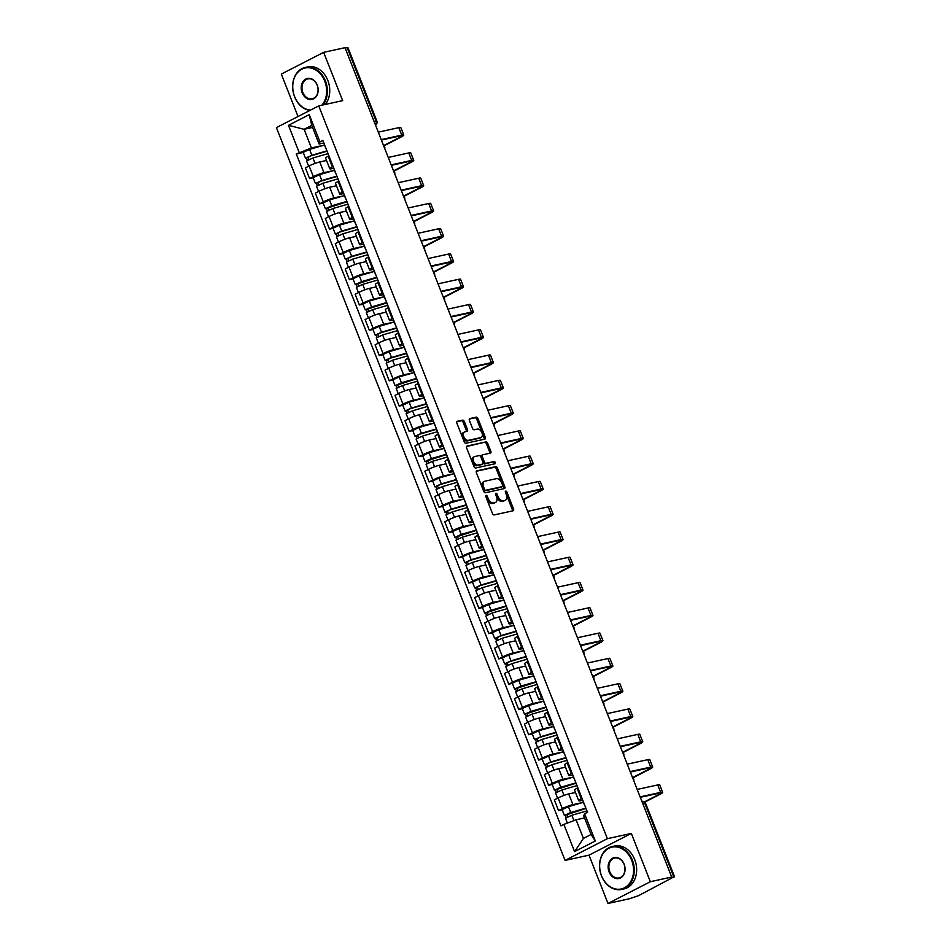 <?xml version="1.0" encoding="UTF-8"?>
<svg xmlns="http://www.w3.org/2000/svg" width="951" height="951" viewBox="0 0 951 951"><rect width="100%" height="100%" fill="white"/><g stroke="black" fill="none" stroke-linecap="round" stroke-linejoin="round"><path stroke-width="1.43" d="M486.127 495.388A1.201 0.737 62.8 0 0 485.83 496.672L492.487 513.564A1.724 1.058 62.8 0 0 494.163 514.931L513.124 510.77A1.724 1.058 62.8 0 0 513.29 510.711A1.724 1.058 62.8 0 0 513.552 508.951L506.895 492.047A1.201 0.737 62.8 0 0 505.421 492.368L506.289 494.556A5.516 3.376 62.8 0 1 505.433 500.202A5.516 3.376 62.8 0 1 504.922 500.392L503.341 500.737A5.516 3.376 62.8 0 1 497.955 496.386L497.1 494.199A1.201 0.737 62.8 0 0 495.626 494.52L496.481 496.707A5.516 3.376 62.8 0 1 495.637 502.354A5.516 3.376 62.8 0 1 495.114 502.532L493.545 502.877A5.516 3.376 62.8 0 1 488.16 498.526L487.304 496.351A1.201 0.737 62.8 0 0 486.127 495.388M464.29 421.507A1.724 1.058 62.8 0 0 462.614 420.152L457.288 421.317A1.724 1.058 62.8 0 0 457.134 421.376A1.724 1.058 62.8 0 0 456.86 423.136L464.254 441.906A1.724 1.058 62.8 0 0 465.942 443.273L484.903 439.112A1.724 1.058 62.8 0 0 485.058 439.053A1.724 1.058 62.8 0 0 485.331 437.294L477.937 418.523A1.724 1.058 62.8 0 0 476.249 417.156L469.83 418.571A1.724 1.058 62.8 0 0 469.663 418.63A1.724 1.058 62.8 0 0 469.402 420.39L472.564 428.425A1.724 1.058 62.8 0 0 474.24 429.781L477.426 429.091A4.612 2.829 62.8 0 1 481.777 432.384A4.612 2.829 62.8 0 1 481.218 437.448A4.612 2.829 62.8 0 1 480.778 437.591L468.296 440.337A4.612 2.829 62.8 0 1 463.945 437.032A4.612 2.829 62.8 0 1 464.516 431.98A4.612 2.829 62.8 0 1 464.944 431.825L467.024 431.362A1.724 1.058 62.8 0 0 467.191 431.314A1.724 1.058 62.8 0 0 467.452 429.543L464.29 421.507L463.054 422.149A1.724 1.058 62.8 0 0 461.378 420.782L456.777 421.792M631.321 833.433L588.99 855.163L608.01 903.45L650.353 881.72L631.321 833.433L607.392 838.675L318.74 105.882L342.669 100.64L323.649 52.353L345.011 47.669L671.703 877.036L670.467 877.678L673.795 876.941L644.885 803.536A3.507 2.734 -102.4 0 0 641.889 801.336A3.507 3.507 0 0 1 645.681 803.512L642.924 803.964M650.353 881.72L671.703 877.036M476.772 470.793A1.724 1.058 62.8 0 0 476.617 470.84A1.724 1.058 62.8 0 0 476.356 472.611L483.75 491.382A1.724 1.058 62.8 0 0 485.426 492.737L504.387 488.576A1.724 1.058 62.8 0 0 504.541 488.529A1.724 1.058 62.8 0 0 504.815 486.757L497.421 467.987A1.724 1.058 62.8 0 0 495.744 466.632L476.475 470.947M474.002 466.644L466.608 447.873A1.724 1.058 62.8 0 1 466.87 446.114A1.724 1.058 62.8 0 1 467.036 446.055L485.997 441.894A1.724 1.058 62.8 0 1 487.673 443.261L490.847 451.285A1.724 1.058 62.8 0 1 490.573 453.056A1.724 1.058 62.8 0 1 490.419 453.116L482.728 454.792A1.724 1.058 62.8 0 0 482.561 454.851A1.724 1.058 62.8 0 0 482.3 456.623L484.392 461.948A1.724 1.058 62.8 0 0 486.08 463.303L494.08 461.556A1.201 0.737 62.8 0 1 494.96 463.779L475.678 467.999A1.724 1.058 62.8 0 1 474.002 466.644M608.01 903.45L629.372 898.766L638.549 895.664L673.795 876.941M588.99 855.163L565.06 860.405L276.408 127.612L318.74 105.882M323.649 52.353L281.318 74.083L298.032 116.509M345.142 48.002L347.9 47.55L376.81 120.955L376.014 120.979L347.103 47.574M582.583 800.278L580.574 800.718A8.072 1.022 -21.5 0 1 578.731 800.766A8.072 1.022 -21.5 0 1 581.311 798.888L582.071 798.495M575.462 792.468L568.698 793.954A8.072 1.022 158.5 0 0 558.094 797.948L562.303 808.635A8.072 1.022 -21.5 0 1 572.918 804.641L583.343 802.359M562.303 808.635L558.534 810.573L562.148 809.777M577.851 787.797L577.102 788.189A8.072 1.022 158.5 0 0 574.523 790.067L578.731 800.766M558.094 797.948L554.326 799.874L558.534 810.573M572.633 774.994L570.612 775.434A8.072 1.022 -21.5 0 1 568.769 775.481A8.072 1.022 -21.5 0 1 571.349 773.603L572.11 773.211M552.186 784.504L548.584 785.288L552.341 783.362A8.072 1.022 -21.5 0 1 562.956 779.368L573.382 777.074M567.902 762.524L567.141 762.916A8.072 1.022 158.5 0 0 564.561 764.782L568.769 775.481M565.512 767.184L558.748 768.67A8.072 1.022 158.5 0 0 548.133 772.664L544.364 774.601L548.584 785.288M562.671 749.709L560.65 750.161A8.072 1.022 -21.5 0 1 558.819 750.208A8.072 1.022 -21.5 0 1 561.399 748.33L562.148 747.938M542.236 759.219L538.623 760.015L542.391 758.078A8.072 1.022 -21.5 0 1 553.006 754.084L563.42 751.801M557.94 737.239L557.179 737.631A8.072 1.022 158.5 0 0 554.599 739.509L558.819 750.208M555.55 741.911L548.786 743.385A8.072 1.022 158.5 0 0 538.171 747.391L534.414 749.317L538.623 760.015M552.709 724.436L550.7 724.876A8.072 1.022 -21.5 0 1 548.858 724.924A8.072 1.022 -21.5 0 1 551.437 723.045L552.198 722.653M532.275 733.946L528.661 734.731L532.429 732.805A8.072 1.022 -21.5 0 1 543.045 728.811L553.47 726.516M547.978 711.966L547.217 712.347A8.072 1.022 158.5 0 0 544.65 714.225L548.858 724.924M545.589 716.626L538.825 718.112A8.072 1.022 158.5 0 0 528.221 722.106L524.453 724.044L528.661 734.731M542.759 699.151L540.739 699.603A8.072 1.022 -21.5 0 1 538.896 699.639A8.072 1.022 -21.5 0 1 541.476 697.761L542.236 697.38M522.313 708.661L518.711 709.458L522.468 707.52A8.072 1.022 -21.5 0 1 533.083 703.526L543.508 701.244M538.028 686.681L537.267 687.074A8.072 1.022 158.5 0 0 534.688 688.952L538.896 699.639M535.627 691.353L528.875 692.827A8.072 1.022 158.5 0 0 518.259 696.821L514.491 698.759L518.711 709.458M532.798 673.879L530.777 674.318A8.072 1.022 -21.5 0 1 528.946 674.366A8.072 1.022 -21.5 0 1 531.514 672.488L532.275 672.095M512.351 683.377L508.749 684.173L512.518 682.247A8.072 1.022 -21.5 0 1 523.121 678.241L533.547 675.959M528.067 661.397L527.306 661.789A8.072 1.022 158.5 0 0 524.726 663.667L528.946 674.366M525.677 666.069L518.913 667.554A8.072 1.022 158.5 0 0 508.298 671.549L504.529 673.474L508.749 684.173M522.836 648.594L520.827 649.034A8.072 1.022 -21.5 0 1 518.984 649.081A8.072 1.022 -21.5 0 1 521.564 647.203L522.325 646.823M502.401 658.104L498.788 658.888L502.556 656.963A8.072 1.022 -21.5 0 1 513.171 652.968L523.597 650.674M518.105 636.124L517.344 636.516A8.072 1.022 158.5 0 0 514.776 638.394L518.984 649.081M515.715 640.784L508.951 642.27A8.072 1.022 158.5 0 0 498.336 646.264L494.579 648.202L498.788 658.888M512.886 623.321L510.865 623.761A8.072 1.022 -21.5 0 1 509.023 623.808A8.072 1.022 -21.5 0 1 511.602 621.93L512.363 621.538M492.44 632.819L488.838 633.616L492.594 631.678A8.072 1.022 -21.5 0 1 503.21 627.684L513.635 625.401M508.143 610.839L507.394 611.231A8.072 1.022 158.5 0 0 504.815 613.11L509.023 623.808M505.754 615.511L499.002 616.985A8.072 1.022 158.5 0 0 488.386 620.991L484.618 622.917L488.838 633.616M502.924 598.036L500.904 598.476A8.072 1.022 -21.5 0 1 499.073 598.524A8.072 1.022 -21.5 0 1 501.641 596.646L502.401 596.253M482.478 607.546L478.876 608.331L482.632 606.405A8.072 1.022 -21.5 0 1 493.248 602.411L503.673 600.117M498.193 585.566L497.432 585.947A8.072 1.022 158.5 0 0 494.853 587.825L499.073 598.524M495.804 590.226L489.04 591.712A8.072 1.022 158.5 0 0 478.424 595.706L474.656 597.644L478.876 608.331M492.963 572.752L490.942 573.203A8.072 1.022 -21.5 0 1 489.111 573.239A8.072 1.022 -21.5 0 1 491.691 571.361L492.452 570.98M472.528 582.262L468.914 583.058L472.683 581.12A8.072 1.022 -21.5 0 1 483.298 577.126L493.724 574.844M488.232 560.282L487.471 560.674A8.072 1.022 158.5 0 0 484.903 562.552L489.111 573.239M485.842 564.953L479.078 566.427A8.072 1.022 158.5 0 0 468.463 570.422L464.706 572.359L468.914 583.058M483.013 547.479L480.992 547.919A8.072 1.022 -21.5 0 1 479.149 547.966A8.072 1.022 -21.5 0 1 481.729 546.088L482.49 545.696M462.566 556.989L458.953 557.773L462.721 555.848A8.072 1.022 -21.5 0 1 473.336 551.842L483.762 549.559M478.27 534.997L477.521 535.389A8.072 1.022 158.5 0 0 474.941 537.267L479.149 547.966M475.88 539.669L469.128 541.155A8.072 1.022 158.5 0 0 458.513 545.149L454.744 547.075L458.953 557.773M473.051 522.194L471.03 522.634A8.072 1.022 -21.5 0 1 469.2 522.681A8.072 1.022 -21.5 0 1 471.767 520.803L472.528 520.423M452.605 531.704L449.003 532.501L452.759 530.563A8.072 1.022 -21.5 0 1 463.375 526.569L473.8 524.286M468.32 509.724L467.559 510.116A8.072 1.022 158.5 0 0 464.98 511.995L469.2 522.681M465.931 514.384L459.167 515.87A8.072 1.022 158.5 0 0 448.551 519.864L444.783 521.802L449.003 532.501M463.089 496.921L461.069 497.361A8.072 1.022 -21.5 0 1 459.238 497.409A8.072 1.022 -21.5 0 1 461.817 495.53L462.566 495.138M442.655 506.419L439.041 507.216L442.809 505.278A8.072 1.022 -21.5 0 1 453.425 501.284L463.838 499.002M458.358 484.439L457.597 484.832A8.072 1.022 158.5 0 0 455.018 486.71L459.238 497.409M455.969 489.111L449.205 490.585A8.072 1.022 158.5 0 0 438.589 494.591L434.833 496.517L439.041 507.216M453.128 471.637L451.119 472.076A8.072 1.022 -21.5 0 1 449.276 472.124A8.072 1.022 -21.5 0 1 451.856 470.246L452.617 469.853M432.693 481.147L429.079 481.931L432.848 480.005A8.072 1.022 -21.5 0 1 443.463 476.011L453.889 473.717M448.397 459.167L447.648 459.547A8.072 1.022 158.5 0 0 445.068 461.425L449.276 472.124M446.007 463.826L439.255 465.312A8.072 1.022 158.5 0 0 428.639 469.307L424.871 471.244L429.079 481.931M443.178 446.352L441.157 446.804A8.072 1.022 -21.5 0 1 439.314 446.839A8.072 1.022 -21.5 0 1 441.894 444.973L442.655 444.581M422.731 455.862L419.129 456.658L422.886 454.721A8.072 1.022 -21.5 0 1 433.501 450.726L443.927 448.444M438.447 433.882L437.686 434.274A8.072 1.022 158.5 0 0 435.106 436.152L439.314 446.839M436.057 438.554L429.293 440.028A8.072 1.022 158.5 0 0 418.678 444.022L414.909 445.96L419.129 456.658M433.216 421.079L431.195 421.519A8.072 1.022 -21.5 0 1 429.365 421.566A8.072 1.022 -21.5 0 1 431.944 419.688L432.693 419.296M412.782 430.589L409.168 431.374L412.936 429.448A8.072 1.022 -21.5 0 1 423.552 425.442L433.965 423.159M428.485 408.609L427.724 408.989A8.072 1.022 158.5 0 0 425.145 410.868L429.365 421.566M426.096 413.269L419.332 414.755A8.072 1.022 158.5 0 0 408.716 418.749L404.96 420.675L409.168 431.374M423.254 395.794L421.245 396.234A8.072 1.022 -21.5 0 1 419.403 396.282A8.072 1.022 -21.5 0 1 421.982 394.403L422.743 394.023M402.82 405.304L399.206 406.101L402.974 404.163A8.072 1.022 -21.5 0 1 413.59 400.169L424.015 397.887M418.523 383.324L417.774 383.717A8.072 1.022 158.5 0 0 415.195 385.595L419.403 396.282M416.134 387.984L409.382 389.47A8.072 1.022 158.5 0 0 398.766 393.464L394.998 395.402L399.206 406.101M413.305 370.521L411.284 370.961A8.072 1.022 -21.5 0 1 409.441 371.009A8.072 1.022 -21.5 0 1 412.021 369.131L412.782 368.738M392.858 380.02L389.256 380.816L393.013 378.878A8.072 1.022 -21.5 0 1 403.628 374.884L414.054 372.602M408.573 358.04L407.813 358.432A8.072 1.022 158.5 0 0 405.233 360.31L409.441 371.009M406.184 362.711L399.42 364.197A8.072 1.022 158.5 0 0 388.804 368.192L385.036 370.117L389.256 380.816M403.343 345.237L401.322 345.677A8.072 1.022 -21.5 0 1 399.491 345.724A8.072 1.022 -21.5 0 1 402.071 343.846L402.82 343.454M382.908 354.747L379.294 355.531L383.063 353.606A8.072 1.022 -21.5 0 1 393.678 349.611L404.092 347.317M398.612 332.767L397.851 333.147A8.072 1.022 158.5 0 0 395.271 335.025L399.491 345.724M396.222 337.427L389.458 338.913A8.072 1.022 158.5 0 0 378.843 342.907L375.086 344.844L379.294 355.531M393.381 319.952L391.372 320.404A8.072 1.022 -21.5 0 1 389.53 320.451A8.072 1.022 -21.5 0 1 392.109 318.573L392.87 318.181M372.947 329.462L369.333 330.259L373.101 328.321A8.072 1.022 -21.5 0 1 383.717 324.327L394.142 322.044M388.65 307.482L387.889 307.874A8.072 1.022 158.5 0 0 385.321 309.753L389.53 320.451M386.261 312.154L379.497 313.628A8.072 1.022 158.5 0 0 368.893 317.634L365.125 319.56L369.333 330.259M383.431 294.679L381.41 295.119A8.072 1.022 -21.5 0 1 379.568 295.167A8.072 1.022 -21.5 0 1 382.147 293.288L382.908 292.896M362.985 304.189L359.383 304.974L363.139 303.048A8.072 1.022 -21.5 0 1 373.755 299.042L384.18 296.76M378.7 282.209L377.939 282.59A8.072 1.022 158.5 0 0 375.36 284.468L379.568 295.167M376.299 286.869L369.547 288.355A8.072 1.022 158.5 0 0 358.931 292.349L355.163 294.275L359.383 304.974M373.47 269.395L371.449 269.834A8.072 1.022 -21.5 0 1 369.618 269.882A8.072 1.022 -21.5 0 1 372.198 268.004L372.947 267.623M353.023 278.905L349.421 279.701L353.19 277.763A8.072 1.022 -21.5 0 1 363.793 273.769L374.219 271.487M368.738 256.925L367.978 257.317A8.072 1.022 158.5 0 0 365.398 259.195L369.618 269.882M366.349 261.584L359.585 263.07A8.072 1.022 158.5 0 0 348.969 267.065L345.213 269.002L349.421 279.701M363.508 244.122L361.499 244.562A8.072 1.022 -21.5 0 1 359.656 244.609A8.072 1.022 -21.5 0 1 362.236 242.731L362.997 242.339M343.073 253.62L339.459 254.416L343.228 252.479A8.072 1.022 -21.5 0 1 353.843 248.484L364.269 246.202M358.777 231.64L358.016 232.032A8.072 1.022 158.5 0 0 355.448 233.91L359.656 244.609M356.387 236.312L349.623 237.798A8.072 1.022 158.5 0 0 339.008 241.792L335.251 243.718L339.459 254.416M353.558 218.837L351.537 219.277A8.072 1.022 -21.5 0 1 349.695 219.324A8.072 1.022 -21.5 0 1 352.274 217.446L353.035 217.066M333.112 228.347L329.51 229.132L333.266 227.206A8.072 1.022 -21.5 0 1 343.882 223.212L354.307 220.917M348.827 206.367L348.066 206.759A8.072 1.022 158.5 0 0 345.486 208.626L349.695 219.324M346.426 211.027L339.673 212.513A8.072 1.022 158.5 0 0 329.058 216.507L325.29 218.445L329.51 229.132M343.596 193.564L341.575 194.004A8.072 1.022 -21.5 0 1 339.745 194.052A8.072 1.022 -21.5 0 1 342.312 192.173L343.073 191.781M323.15 203.062L319.548 203.859L323.316 201.921A8.072 1.022 -21.5 0 1 333.92 197.927L344.345 195.644M338.865 181.082L338.104 181.475A8.072 1.022 158.5 0 0 335.525 183.353L339.745 194.052M336.476 185.754L329.712 187.228A8.072 1.022 158.5 0 0 319.096 191.234L315.328 193.16L319.548 203.859M333.635 168.279L331.614 168.719A8.072 1.022 -21.5 0 1 329.783 168.767A8.072 1.022 -21.5 0 1 332.363 166.889L333.123 166.496M313.2 177.789L309.586 178.574L313.355 176.648A8.072 1.022 -21.5 0 1 323.97 172.654L334.395 170.36M328.903 155.809L328.143 156.19A8.072 1.022 158.5 0 0 325.575 158.068L329.783 168.767M326.514 160.469L319.75 161.955A8.072 1.022 158.5 0 0 309.134 165.95L305.378 167.887L309.586 178.574M584.556 817.931L576.08 819.798L583.427 838.425L591.082 834.502L583.736 815.863L584.592 813.759L587.492 812.273L322.841 140.403L319.94 141.901L319.084 144.005L311.75 125.366L304.094 129.3L311.429 147.928L324.434 145.087M584.592 813.759L595.314 840.981L574.582 851.62L563.86 824.398L576.08 819.798M311.429 147.928L296.308 154.026L560.959 825.884L563.86 824.398M299.208 152.54L288.474 125.318L309.218 114.667L319.94 141.901M607.392 838.675L565.06 860.405M312.558 127.446L304.094 129.3L288.474 125.318M323.685 142.995L319.084 144.005M303.238 152.505L296.308 154.026M595.314 840.981L591.082 834.502M574.582 851.62L583.427 838.425M311.75 125.366L309.218 114.667M485.759 496.446A1.201 0.737 62.8 0 1 486.068 496.981L486.924 499.168A5.516 3.376 62.8 0 0 492.309 503.519L493.545 502.877M495.637 502.354L494.401 502.984A5.516 3.376 62.8 0 1 493.89 503.174L492.309 503.519M505.433 500.202L504.196 500.832A5.516 3.376 62.8 0 1 503.685 501.022L502.104 501.367A5.516 3.376 62.8 0 1 496.731 497.016L495.863 494.829A1.201 0.737 62.8 0 0 495.554 494.306M512.411 510.925A1.724 1.058 62.8 0 0 512.316 509.581L505.659 492.677A1.201 0.737 62.8 0 0 505.35 492.154M503.661 488.743A1.724 1.058 62.8 0 0 503.578 487.387L496.184 468.629A1.724 1.058 62.8 0 0 494.508 467.262L476.261 471.268M484.535 489.301A1.201 0.737 62.8 0 0 485.711 490.252L502.354 486.603A1.201 0.737 62.8 0 0 502.651 485.331L501.736 483.025A5.516 3.376 62.8 0 0 496.363 478.674L484.986 481.17A5.516 3.376 62.8 0 0 484.475 481.349A5.516 3.376 62.8 0 0 483.619 486.995L484.535 489.301L483.298 489.943A1.201 0.737 62.8 0 0 484.475 490.894L485.711 490.252M501.332 487.138A1.201 0.737 62.8 0 1 501.118 487.245L484.475 490.894M483.75 481.8A5.516 3.376 62.8 0 0 483.239 481.991A5.516 3.376 62.8 0 0 482.383 487.637L483.619 486.995M483.298 489.943L482.383 487.637M466.525 446.53L485.997 441.894M489.694 453.27A1.724 1.058 62.8 0 0 489.61 451.927L486.448 443.891A1.724 1.058 62.8 0 0 484.76 442.524M482.419 454.947L481.491 455.434A1.724 1.058 62.8 0 0 481.325 455.481A1.724 1.058 62.8 0 0 481.063 457.253L483.167 462.578A1.724 1.058 62.8 0 0 484.844 463.945L494.08 461.556M494.116 463.957A1.201 0.737 62.8 0 0 492.844 462.186M474.739 456.551A4.612 2.829 62.8 0 0 474.311 456.694A4.612 2.829 62.8 0 0 473.741 461.758A4.612 2.829 62.8 0 0 478.091 465.051L482.49 464.088A1.724 1.058 62.8 0 0 482.656 464.029A1.724 1.058 62.8 0 0 482.918 462.269L480.826 456.944A1.724 1.058 62.8 0 0 479.138 455.577L474.739 456.551M473.515 457.181A4.612 2.829 62.8 0 0 473.075 457.336A4.612 2.829 62.8 0 0 472.516 462.388A4.612 2.829 62.8 0 0 476.867 465.693L478.091 465.051M481.563 464.575A1.724 1.058 62.8 0 1 481.42 464.67A1.724 1.058 62.8 0 1 481.265 464.73L476.867 465.693M466.311 431.528A1.724 1.058 62.8 0 0 466.216 430.185L463.054 422.149M463.719 432.455A4.612 2.829 62.8 0 0 463.28 432.61A4.612 2.829 62.8 0 0 462.721 437.674A4.612 2.829 62.8 0 0 467.072 440.967L468.296 440.337M481.218 437.448L479.982 438.078A4.612 2.829 62.8 0 1 479.554 438.233L467.072 440.967M484.178 439.267A1.724 1.058 62.8 0 0 484.095 437.924L476.701 419.153A1.724 1.058 62.8 0 0 475.024 417.798L469.319 419.046M585.828 808.505L564.395 815.482L562.1 809.646L568.448 806.674L583.403 802.347M585.697 808.172L570.743 812.499L564.395 815.482M567.83 816.754L566.879 814.329M586.779 810.93L571.836 815.257L565.476 818.24L567.378 823.067M566.225 817.575L565.393 815.459M587.338 812.344L585.697 807.708M644.409 801.907L658.449 794.703A6.586 0.832 158.5 0 0 660.553 793.17A6.586 0.832 158.5 0 0 659.055 793.205L640.308 797.318M584.508 805.164L582.309 799.125M640.13 796.89L660.66 792.385A8.868 1.117 -21.5 0 1 662.681 792.338A8.868 1.117 -21.5 0 1 659.851 794.394L644.73 802.157M637.194 789.437L657.723 784.932A8.868 1.117 -21.5 0 1 659.744 784.884L662.681 792.338M575.878 783.232L554.433 790.21L552.139 784.373L558.487 781.389L573.441 777.062M575.747 782.899L560.793 787.226L554.433 790.21M557.88 791.482L556.917 789.045M576.829 785.645L561.875 789.972L555.515 792.956L557.583 798.198M556.264 792.302L555.432 790.174M565.916 757.947L549.654 762.654L545.47 764.901L544.471 764.925L542.177 759.088L548.537 756.104L563.491 751.777M565.786 757.614L550.831 761.941L544.471 764.925M547.919 766.197L546.956 763.772M566.867 760.372L551.913 764.699L545.565 767.683L547.633 772.925M546.314 767.017L545.47 764.901M577.709 787.88L575.735 782.435M632.772 777.49L648.499 769.418A6.586 0.832 158.5 0 0 650.603 767.897A6.586 0.832 158.5 0 0 649.105 767.933L630.347 772.046M574.559 779.879L572.359 773.841M630.18 771.606L650.71 767.112A8.868 1.117 -21.5 0 1 652.719 767.053A8.868 1.117 -21.5 0 1 649.89 769.121L633.033 777.775M627.244 764.152L647.774 759.659A8.868 1.117 -21.5 0 1 649.783 759.599L652.719 767.053M567.747 762.595L565.786 757.151M622.822 752.217L638.537 744.146A6.586 0.832 158.5 0 0 640.641 742.612A6.586 0.832 158.5 0 0 639.143 742.648L620.385 746.761M564.597 754.595L562.398 748.568M620.218 746.333L640.748 741.828A8.868 1.117 -21.5 0 1 642.757 741.78A8.868 1.117 -21.5 0 1 639.928 743.837L623.071 752.491M617.282 738.879L637.812 734.374A8.868 1.117 -21.5 0 1 639.821 734.327L642.757 741.78M631.666 860.322A21.421 16.702 -102.4 0 0 608.818 848.292A21.421 16.702 -102.4 0 0 601.543 875.788A21.421 16.702 -102.4 0 0 624.391 887.83A21.421 16.702 -102.4 0 0 631.666 860.322M601.496 875.907A21.944 17.118 77.6 0 1 612.23 846.545A21.944 17.118 77.6 0 1 632.356 860.073A21.944 17.118 77.6 0 1 621.621 889.423A21.944 17.118 77.6 0 1 601.496 875.907M624.129 864.197A10.711 8.357 77.6 0 1 620.492 877.939A10.711 8.357 77.6 0 1 609.08 871.924A10.711 8.357 77.6 0 1 612.706 858.171A10.711 8.357 77.6 0 1 624.129 864.197M609.769 871.663A10.188 7.941 -102.4 0 0 619.101 877.928A10.188 7.941 -102.4 0 0 624.082 864.316A10.188 7.941 -102.4 0 0 614.738 858.04A10.188 7.941 -102.4 0 0 609.769 871.663M612.23 846.545L614.584 846.033A21.944 17.118 77.6 0 1 634.709 859.549A21.944 17.118 77.6 0 1 623.987 888.912L621.621 889.423M321.866 105.204A21.421 16.702 -102.4 0 0 324.755 81.192A21.421 16.702 -102.4 0 0 301.907 69.15A21.421 16.702 -102.4 0 0 294.632 96.645A21.421 16.702 -102.4 0 0 310.501 110.114M309.836 110.459A21.944 17.118 77.6 0 1 294.584 96.764A21.944 17.118 77.6 0 1 305.319 67.414A21.944 17.118 77.6 0 1 325.444 80.93A21.944 17.118 77.6 0 1 322.96 104.967M317.218 85.055A10.711 8.357 77.6 0 1 313.592 98.809A10.711 8.357 77.6 0 1 302.168 92.782A10.711 8.357 77.6 0 1 305.794 79.028A10.711 8.357 77.6 0 1 317.218 85.055M302.858 92.52A10.188 7.941 -102.4 0 0 312.201 98.797A10.188 7.941 -102.4 0 0 317.17 85.174A10.188 7.941 -102.4 0 0 307.839 78.897A10.188 7.941 -102.4 0 0 302.858 92.52M305.319 67.414L307.672 66.891A21.944 17.118 77.6 0 1 327.81 80.407A21.944 17.118 77.6 0 1 325.325 104.444M555.955 732.674L539.692 737.382L535.52 739.616L534.521 739.64L532.227 733.815L538.575 730.832L553.53 726.505M555.824 732.341L540.869 736.668L534.521 739.64M537.957 740.924L537.006 738.487M556.906 735.087L541.963 739.414L535.603 742.398L537.672 747.641M536.352 741.732L535.52 739.616M546.005 707.389L524.56 714.367L522.265 708.531L528.613 705.547L543.568 701.22M545.862 707.057L530.92 711.384L524.56 714.367M527.995 715.639L527.044 713.214M546.956 709.815L532.001 714.142L525.641 717.125L527.71 722.368M526.39 716.46L525.558 714.344M536.043 682.105L514.598 689.083L512.304 683.246L518.664 680.274L533.606 675.947M535.912 681.772L520.958 686.099L514.598 689.083M518.045 690.367L517.082 687.93M536.994 684.53L522.04 688.857L515.692 691.841L517.748 697.083M516.441 691.175L515.597 689.059M557.785 737.322L555.824 731.866M612.86 726.933L628.575 718.861A6.586 0.832 158.5 0 0 630.679 717.339A6.586 0.832 158.5 0 0 629.182 717.375L610.435 721.488M554.635 729.322L552.436 723.283M610.257 721.048L630.786 716.543A8.868 1.117 -21.5 0 1 632.807 716.495A8.868 1.117 -21.5 0 1 629.978 718.564L613.11 727.218M607.32 713.595L627.85 709.089A8.868 1.117 -21.5 0 1 629.871 709.042L632.807 716.495M547.835 712.037L545.862 706.593M602.898 701.648L618.625 693.588A6.586 0.832 158.5 0 0 620.718 692.055A6.586 0.832 158.5 0 0 619.22 692.09L600.473 696.203M544.685 704.037L542.486 697.998M600.307 695.763L620.825 691.27A8.868 1.117 -21.5 0 1 622.846 691.222A8.868 1.117 -21.5 0 1 620.016 693.279L603.16 701.933M597.371 688.31L617.888 683.817A8.868 1.117 -21.5 0 1 619.909 683.769L622.846 691.222M537.874 686.765L535.912 681.308M592.948 676.375L608.664 668.303A6.586 0.832 158.5 0 0 610.768 666.77A6.586 0.832 158.5 0 0 609.27 666.817L590.512 670.919M534.724 678.764L532.524 672.726M590.345 670.491L610.875 665.985A8.868 1.117 -21.5 0 1 612.884 665.938A8.868 1.117 -21.5 0 1 610.055 667.994L593.198 676.648M587.409 663.037L607.939 658.532A8.868 1.117 -21.5 0 1 609.948 658.484L612.884 665.938M526.081 656.832L509.819 661.539L505.647 663.786L504.648 663.81L502.342 657.973L508.702 654.989L523.656 650.662M525.951 656.499L510.996 660.826L504.648 663.81M508.084 665.082L507.133 662.657M527.032 659.245L512.09 663.584L505.73 666.556L507.798 671.81M506.479 665.902L505.647 663.786M527.912 661.48L525.951 656.035M582.987 651.09L598.702 643.031A6.586 0.832 158.5 0 0 600.806 641.497A6.586 0.832 158.5 0 0 599.308 641.533L580.562 645.646M524.762 653.48L522.563 647.441M580.383 645.206L600.913 640.712A8.868 1.117 -21.5 0 1 602.934 640.653A8.868 1.117 -21.5 0 1 600.105 642.721L583.236 651.376M577.447 637.752L597.977 633.259A8.868 1.117 -21.5 0 1 599.998 633.2L602.934 640.653M516.12 631.547L499.857 636.255L495.685 638.501L494.686 638.525L492.392 632.688L498.74 629.705L513.695 625.378M515.989 631.214L501.046 635.541L494.686 638.525M498.122 639.797L497.171 637.372M517.082 633.972L502.128 638.299L495.768 641.283L497.837 646.525M496.517 640.617L495.685 638.501M517.962 636.195L515.989 630.751M573.025 625.817L588.752 617.746A6.586 0.832 158.5 0 0 590.844 616.212A6.586 0.832 158.5 0 0 589.347 616.248L570.6 620.361M514.8 628.195L512.613 622.168M570.422 619.933L590.951 615.428A8.868 1.117 -21.5 0 1 592.972 615.38A8.868 1.117 -21.5 0 1 590.143 617.437L573.287 626.091M567.485 612.48L588.015 607.974A8.868 1.117 -21.5 0 1 590.036 607.927L592.972 615.38M506.17 606.274L484.725 613.24L482.43 607.416L488.79 604.432L503.733 600.105M506.039 605.942L491.085 610.269L484.725 613.24M488.172 614.524L487.209 612.087M507.121 608.688L492.166 613.015L485.818 615.998L487.875 621.241M486.567 615.333L485.723 613.217M508 610.922L506.039 605.478M563.075 600.533L578.79 592.461A6.586 0.832 158.5 0 0 580.895 590.94A6.586 0.832 158.5 0 0 579.397 590.975L560.638 595.088M504.85 602.922L502.651 596.883M560.472 594.648L581.002 590.143A8.868 1.117 -21.5 0 1 583.011 590.096A8.868 1.117 -21.5 0 1 580.181 592.164L563.325 600.818M557.536 587.195L578.065 582.69A8.868 1.117 -21.5 0 1 580.074 582.642L583.011 590.096M496.208 580.99L479.946 585.697L475.773 587.944L474.775 587.968L472.469 582.131L478.829 579.147L493.783 574.82M496.077 580.657L481.123 584.984L474.775 587.968M478.21 589.24L477.259 586.815M497.159 583.415L482.216 587.742L475.857 590.726L477.925 595.968M476.606 590.06L475.773 587.944M498.039 585.638L496.077 580.193M553.113 575.26L568.829 567.188A6.586 0.832 158.5 0 0 570.933 565.655A6.586 0.832 158.5 0 0 569.435 565.69L550.677 569.804M494.889 577.637L492.689 571.599M550.51 569.376L571.04 564.87A8.868 1.117 -21.5 0 1 573.061 564.823A8.868 1.117 -21.5 0 1 570.231 566.879L553.363 575.533M547.574 561.91L568.104 557.417A8.868 1.117 -21.5 0 1 570.125 557.369L573.061 564.823M486.246 555.705L469.984 560.424L465.812 562.659L464.813 562.683L462.519 556.858L468.867 553.874L483.821 549.547M486.116 555.372L471.173 559.699L464.813 562.683M468.249 563.967L467.298 561.53M487.209 558.13L472.255 562.457L465.895 565.441L467.963 570.683M466.644 564.775L465.812 562.659M476.296 530.432L454.851 537.41L452.557 531.573L458.917 528.59L473.86 524.263M476.166 530.099L461.211 534.426L454.851 537.41M458.299 538.682L457.336 536.257M477.247 532.857L462.293 537.184L455.945 540.156L458.002 545.41M456.682 539.502L455.85 537.386M466.335 505.147L450.073 509.855L445.9 512.102L444.902 512.125L442.595 506.289L448.955 503.317L463.91 498.978M466.204 504.815L451.25 509.142L444.902 512.125M448.337 513.397L447.374 510.972M467.286 507.572L452.343 511.9L445.983 514.883L448.052 520.126M446.732 514.218L445.9 512.102M456.373 479.875L440.111 484.582L435.938 486.817L434.94 486.853L432.646 481.016L438.993 478.032L453.948 473.705M456.242 479.542L441.3 483.869L434.94 486.853M438.375 488.125L437.424 485.688M457.336 482.288L442.381 486.615L436.022 489.599L438.09 494.841M436.771 488.945L435.938 486.817M446.423 454.59L424.978 461.568L422.684 455.731L429.044 452.747L443.986 448.42M446.292 454.257L431.338 458.584L424.978 461.568M428.425 462.84L427.463 460.415M447.374 457.015L432.42 461.342L426.072 464.326L428.128 469.568M426.809 463.66L425.977 461.544M436.461 429.317L420.199 434.025L416.027 436.259L415.028 436.283L412.722 430.458L419.082 427.475L434.036 423.147M436.331 428.972L421.376 433.311L415.028 436.283M418.464 437.567L417.501 435.13M437.412 431.73L422.458 436.057L416.11 439.041L418.178 444.283M416.859 438.375L416.027 436.259M488.077 560.365L486.116 554.909M543.152 549.975L558.879 541.904A6.586 0.832 158.5 0 0 560.971 540.37A6.586 0.832 158.5 0 0 559.473 540.418L540.727 544.519M484.927 552.365L482.739 546.326M540.548 544.091L561.078 539.586A8.868 1.117 -21.5 0 1 563.099 539.538A8.868 1.117 -21.5 0 1 560.27 541.595L543.413 550.249M537.612 536.637L558.142 532.132A8.868 1.117 -21.5 0 1 560.163 532.085L563.099 539.538M478.127 535.08L476.154 529.636M533.19 524.69L548.917 516.631A6.586 0.832 158.5 0 0 551.021 515.097A6.586 0.832 158.5 0 0 549.523 515.133L530.765 519.246M474.977 527.08L472.778 521.041M530.599 518.806L551.128 514.313A8.868 1.117 -21.5 0 1 553.137 514.253A8.868 1.117 -21.5 0 1 550.308 516.322L533.452 524.976M527.662 511.353L548.192 506.859A8.868 1.117 -21.5 0 1 550.201 506.8L553.137 514.253M468.165 509.795L466.204 504.351M523.24 499.418L538.955 491.346A6.586 0.832 158.5 0 0 541.06 489.813A6.586 0.832 158.5 0 0 539.562 489.848L520.803 493.961M465.015 501.795L462.816 495.768M520.637 493.533L541.167 489.028A8.868 1.117 -21.5 0 1 543.187 488.98A8.868 1.117 -21.5 0 1 540.358 491.037L523.49 499.691M517.701 486.08L538.23 481.575A8.868 1.117 -21.5 0 1 540.251 481.527L543.187 488.98M458.204 484.523L456.242 479.078M513.278 474.133L529.006 466.061A6.586 0.832 158.5 0 0 531.098 464.54A6.586 0.832 158.5 0 0 529.6 464.575L510.853 468.688M455.053 476.522L452.866 470.483M510.675 468.249L531.205 463.755A8.868 1.117 -21.5 0 1 533.226 463.696A8.868 1.117 -21.5 0 1 530.396 465.764L513.528 474.418M507.739 460.795L528.269 456.29A8.868 1.117 -21.5 0 1 530.289 456.242L533.226 463.696M448.254 459.238L446.281 453.793M503.317 448.86L519.044 440.788A6.586 0.832 158.5 0 0 521.148 439.255A6.586 0.832 158.5 0 0 519.65 439.291L500.892 443.404M445.104 451.238L442.904 445.199M500.725 442.976L521.255 438.47A8.868 1.117 -21.5 0 1 523.264 438.423A8.868 1.117 -21.5 0 1 520.435 440.479L503.578 449.134M497.789 435.522L518.319 431.017A8.868 1.117 -21.5 0 1 520.328 430.969L523.264 438.423M438.292 433.965L436.331 428.509M493.367 423.575L509.082 415.504A6.586 0.832 158.5 0 0 511.186 413.97A6.586 0.832 158.5 0 0 509.688 414.018L490.93 418.131M435.142 425.965L432.943 419.926M490.764 417.691L511.293 413.186A8.868 1.117 -21.5 0 1 513.314 413.138A8.868 1.117 -21.5 0 1 510.485 415.207L493.617 423.861M487.827 410.238L508.357 405.732A8.868 1.117 -21.5 0 1 510.378 405.685L513.314 413.138M426.5 404.032L410.238 408.74L406.065 410.987L405.067 411.01L402.772 405.174L409.12 402.19L424.075 397.863M426.369 403.7L411.414 408.027L405.067 411.01M408.502 412.282L407.551 409.857M427.463 406.457L412.508 410.784L406.148 413.756L408.217 419.011M406.897 413.103L406.065 410.987M428.33 408.68L426.369 403.236M483.405 398.291L499.12 390.231A6.586 0.832 158.5 0 0 501.225 388.697A6.586 0.832 158.5 0 0 499.727 388.733L480.98 392.846M425.18 400.68L422.981 394.641M480.802 392.406L501.332 387.913A8.868 1.117 -21.5 0 1 503.352 387.865A8.868 1.117 -21.5 0 1 500.523 389.922L483.655 398.576M477.866 384.953L498.395 380.459A8.868 1.117 -21.5 0 1 500.416 380.4L503.352 387.865M416.55 378.748L395.105 385.726L392.811 379.889L399.158 376.917L414.113 372.59M416.419 378.415L401.465 382.742L395.105 385.726M398.552 386.998L397.589 384.573M417.501 381.173L402.546 385.5L396.187 388.483L398.255 393.726M396.936 387.818L396.103 385.702M418.381 383.396L416.407 377.951M473.443 373.018L489.171 364.946A6.586 0.832 158.5 0 0 491.275 363.413A6.586 0.832 158.5 0 0 489.777 363.448L471.018 367.561M415.23 375.407L413.031 369.368M470.852 367.134L491.382 362.628A8.868 1.117 -21.5 0 1 493.391 362.581A8.868 1.117 -21.5 0 1 490.561 364.637L473.705 373.291M467.916 359.68L488.445 355.175A8.868 1.117 -21.5 0 1 490.454 355.127L493.391 362.581M406.588 353.475L390.326 358.182L386.154 360.417L385.155 360.453L382.849 354.616L389.209 351.632L404.163 347.305M406.457 353.142L391.503 357.469L385.155 360.453M388.59 361.725L387.628 359.288M407.539 355.888L392.585 360.215L386.237 363.199L388.305 368.441M386.986 362.545L386.154 360.417M408.419 358.123L406.457 352.678M463.494 347.733L479.209 339.662A6.586 0.832 158.5 0 0 481.313 338.14A6.586 0.832 158.5 0 0 479.815 338.176L461.057 342.289M405.269 350.123L403.069 344.084M460.89 341.849L481.42 337.355A8.868 1.117 -21.5 0 1 483.441 337.296A8.868 1.117 -21.5 0 1 480.6 339.364L463.743 348.018M457.954 334.395L478.484 329.902A8.868 1.117 -21.5 0 1 480.505 329.842L483.441 337.296M396.626 328.19L380.364 332.898L376.192 335.144L375.193 335.168L372.899 329.331L379.247 326.348L394.201 322.02M396.496 327.857L381.541 332.184L375.193 335.168M378.629 336.44L377.678 334.015M397.577 330.615L382.635 334.942L376.275 337.926L378.343 343.168M377.024 337.26L376.192 335.144M398.457 332.838L396.496 327.394M453.532 322.46L469.247 314.389A6.586 0.832 158.5 0 0 471.351 312.855A6.586 0.832 158.5 0 0 469.853 312.891L451.107 317.004M395.307 324.838L393.108 318.811M450.929 316.576L471.458 312.071A8.868 1.117 -21.5 0 1 473.479 312.023A8.868 1.117 -21.5 0 1 470.65 314.08L453.782 322.734M447.992 309.123L468.522 304.617A8.868 1.117 -21.5 0 1 470.543 304.57L473.479 312.023M386.677 302.917L365.232 309.883L362.937 304.058L369.285 301.075L384.24 296.748M386.534 302.573L371.591 306.911L365.232 309.883M368.667 311.167L367.716 308.73M387.628 305.33L372.673 309.657L366.313 312.641L368.382 317.884M367.062 311.976L366.23 309.86M388.507 307.565L386.534 302.109M443.57 297.176L459.297 289.104A6.586 0.832 158.5 0 0 461.39 287.582A6.586 0.832 158.5 0 0 459.904 287.618L441.145 291.731M385.357 299.565L383.158 293.526M440.979 291.291L461.497 286.786A8.868 1.117 -21.5 0 1 463.517 286.738A8.868 1.117 -21.5 0 1 460.688 288.807L443.832 297.461M438.042 283.838L458.56 279.332A8.868 1.117 -21.5 0 1 460.581 279.285L463.517 286.738M376.715 277.633L355.27 284.611L352.976 278.774L359.335 275.79L374.278 271.463M376.584 277.3L361.63 281.627L355.27 284.611M358.717 285.882L357.754 283.457M377.666 280.058L362.711 284.385L356.363 287.368L358.432 292.611M357.112 286.703L356.268 284.587M378.546 282.281L376.584 276.836M433.62 271.891L449.336 263.831A6.586 0.832 158.5 0 0 451.44 262.298A6.586 0.832 158.5 0 0 449.942 262.333L431.183 266.446M375.395 274.28L373.196 268.241M431.017 266.007L451.547 261.513A8.868 1.117 -21.5 0 1 453.556 261.466A8.868 1.117 -21.5 0 1 450.726 263.522L433.87 272.176M428.081 258.553L448.61 254.06A8.868 1.117 -21.5 0 1 450.619 254L453.556 261.466M366.753 252.348L350.491 257.055L346.319 259.302L345.32 259.326L343.014 253.489L349.374 250.517L364.328 246.19M366.622 252.015L351.668 256.342L345.32 259.326M348.755 260.61L347.804 258.173M367.704 254.773L352.762 259.1L346.402 262.084L348.47 267.326M347.151 261.418L346.319 259.302M368.584 256.996L366.622 251.551M423.659 246.618L439.374 238.546A6.586 0.832 158.5 0 0 441.478 237.013A6.586 0.832 158.5 0 0 439.98 237.061L421.234 241.162M365.434 249.007L363.234 242.969M421.055 240.734L441.585 236.228A8.868 1.117 -21.5 0 1 443.606 236.181A8.868 1.117 -21.5 0 1 440.777 238.237L423.908 246.891M418.119 233.28L438.649 228.775A8.868 1.117 -21.5 0 1 440.67 228.727L443.606 236.181M356.791 227.075L340.529 231.782L336.357 234.029L335.358 234.053L333.064 228.216L339.412 225.232L354.366 220.905M356.661 226.742L341.718 231.069L335.358 234.053M338.794 235.325L337.843 232.888M357.754 229.488L342.8 233.827L336.44 236.799L338.508 242.053M337.189 236.145L336.357 234.029M358.634 231.723L356.661 226.279M413.697 221.333L429.424 213.274A6.586 0.832 158.5 0 0 431.516 211.74A6.586 0.832 158.5 0 0 430.018 211.776L411.272 215.889M355.472 223.723L353.285 217.684M411.094 215.449L431.623 210.956A8.868 1.117 -21.5 0 1 433.644 210.896A8.868 1.117 -21.5 0 1 430.815 212.965L413.958 221.619M408.157 207.996L428.687 203.502A8.868 1.117 -21.5 0 1 430.708 203.443L433.644 210.896M346.842 201.79L325.397 208.768L323.102 202.932L329.462 199.948L344.405 195.621M346.711 201.457L331.756 205.785L325.397 208.768M328.844 210.04L327.881 207.615M347.793 204.215L332.838 208.542L326.49 211.526L328.547 216.769M327.239 210.86L326.395 208.744M348.672 206.438L346.711 200.994M403.747 196.061L419.462 187.989A6.586 0.832 158.5 0 0 421.566 186.455A6.586 0.832 158.5 0 0 420.069 186.491L401.31 190.604M345.522 198.438L343.323 192.411M401.144 190.176L421.673 185.671A8.868 1.117 -21.5 0 1 423.682 185.623A8.868 1.117 -21.5 0 1 420.853 187.68L403.997 196.334M398.207 182.723L418.737 178.217A8.868 1.117 -21.5 0 1 420.746 178.17L423.682 185.623M336.88 176.517L320.618 181.225L316.445 183.46L315.447 183.484L313.141 177.659L319.5 174.675L334.455 170.348M336.749 176.185L321.795 180.512L315.447 183.484M318.882 184.767L317.931 182.33M337.831 178.931L322.888 183.258L316.528 186.241L318.597 191.484M317.277 185.576L316.445 183.46M338.711 181.166L336.749 175.709M393.785 170.776L409.501 162.704A6.586 0.832 158.5 0 0 411.605 161.183A6.586 0.832 158.5 0 0 410.107 161.218L391.36 165.331M335.56 173.165L333.361 167.126M391.182 164.892L411.712 160.386A8.868 1.117 -21.5 0 1 413.733 160.339A8.868 1.117 -21.5 0 1 410.903 162.407L394.035 171.061M388.246 157.438L408.775 152.933A8.868 1.117 -21.5 0 1 410.796 152.885L413.733 160.339M326.918 151.233L310.656 155.94L306.484 158.187L305.485 158.211L303.191 152.374L309.539 149.39L324.493 145.063M326.787 150.9L311.845 155.227L305.485 158.211M308.92 159.483L307.969 157.058M327.881 153.658L312.927 157.985L306.567 160.969L308.635 166.211M307.316 160.303L306.484 158.187M328.749 155.881L326.787 150.436M383.824 145.491L399.551 137.431A6.586 0.832 158.5 0 0 401.643 135.898A6.586 0.832 158.5 0 0 400.145 135.934L381.399 140.047M325.599 147.881L323.411 141.842M381.22 139.619L401.75 135.113A8.868 1.117 -21.5 0 1 403.771 135.066A8.868 1.117 -21.5 0 1 400.942 137.122L384.085 145.776M378.284 132.153L398.814 127.66A8.868 1.117 -21.5 0 1 400.835 127.612L403.771 135.066M319.096 191.234L323.316 201.921M329.058 216.507L333.266 227.206M339.008 241.792L343.228 252.479M348.969 267.065L353.19 277.763M358.931 292.349L363.139 303.048M368.893 317.634L373.101 328.321M378.843 342.907L383.063 353.606M388.804 368.192L393.013 378.878M398.766 393.464L402.974 404.163M408.716 418.749L412.936 429.448M418.678 444.022L422.886 454.721M428.639 469.307L432.848 480.005M438.589 494.591L442.809 505.278M448.551 519.864L452.759 530.563M458.513 545.149L462.721 555.848M468.463 570.422L472.683 581.12M478.424 595.706L482.632 606.405M488.386 620.991L492.594 631.678M498.336 646.264L502.556 656.963M508.298 671.549L512.518 682.247M518.259 696.821L522.468 707.52M528.221 722.106L532.429 732.805M538.171 747.391L542.391 758.078M548.133 772.664L552.341 783.362M309.134 165.95L313.355 176.648M319.75 161.955L323.97 172.654M329.712 187.228L333.92 197.927M338.104 181.475L342.312 192.173M339.673 212.513L343.882 223.212M348.066 206.759L352.274 217.446M349.623 237.798L353.843 248.484M358.016 232.032L362.236 242.731M359.585 263.07L363.793 273.769M367.978 257.317L372.198 268.004M369.547 288.355L373.755 299.042M377.939 282.59L382.147 293.288M379.497 313.628L383.717 324.327M387.889 307.874L392.109 318.573M389.458 338.913L393.678 349.611M397.851 333.147L402.071 343.846M399.42 364.197L403.628 374.884M407.813 358.432L412.021 369.131M409.382 389.47L413.59 400.169M417.774 383.717L421.982 394.403M419.332 414.755L423.552 425.442M427.724 408.989L431.944 419.688M429.293 440.028L433.501 450.726M437.686 434.274L441.894 444.973M439.255 465.312L443.463 476.011M447.648 459.547L451.856 470.246M449.205 490.585L453.425 501.284M457.597 484.832L461.817 495.53M459.167 515.87L463.375 526.569M467.559 510.116L471.767 520.803M469.128 541.155L473.336 551.842M477.521 535.389L481.729 546.088M479.078 566.427L483.298 577.126M487.471 560.674L491.691 571.361M489.04 591.712L493.248 602.411M497.432 585.947L501.641 596.646M499.002 616.985L503.21 627.684M507.394 611.231L511.602 621.93M508.951 642.27L513.171 652.968M517.344 636.516L521.564 647.203M518.913 667.554L523.121 678.241M527.306 661.789L531.514 672.488M528.875 692.827L533.083 703.526M537.267 687.074L541.476 697.761M538.825 718.112L543.045 728.811M547.217 712.347L551.437 723.045M548.786 743.385L553.006 754.084M557.179 737.631L561.399 748.33M558.748 768.67L562.956 779.368M567.141 762.916L571.349 773.603M568.698 793.954L572.918 804.641M577.102 788.189L581.311 798.888M328.143 156.19L332.363 166.889M374.052 121.407L376.014 120.979A3.507 2.734 -102.4 0 1 375.467 124.997M486.924 499.168L488.16 498.526M493.89 503.174L495.114 502.532M495.863 494.829L497.1 494.199M496.731 497.016L497.955 496.386M502.104 501.367L503.341 500.737M503.685 501.022L504.922 500.392M505.659 492.677L506.895 492.047M512.316 509.581L513.552 508.951M486.068 496.981L487.304 496.351M494.508 467.262L495.744 466.632M496.184 468.629L497.421 467.987M503.578 487.387L504.815 486.757M501.118 487.245L502.354 486.603M486.448 443.891L487.673 443.261M489.61 451.927L490.847 451.285M481.063 457.253L482.3 456.623M483.167 462.578L484.392 461.948M484.844 463.945L486.08 463.303M481.265 464.73L482.49 464.088M466.216 430.185L467.452 429.543M479.554 438.233L480.778 437.591M475.024 417.798L476.249 417.156M476.701 419.153L477.937 418.523M484.095 437.924L485.331 437.294M461.378 420.782L462.614 420.152M570.743 812.499L568.448 806.674M573.94 820.606L571.836 815.257M657.723 784.932L660.66 792.385M657.961 793.455L658.449 794.703M560.793 787.226L558.487 781.389M564.014 795.393L561.875 789.972M550.831 761.941L548.537 756.104M554.053 770.12L551.913 764.699M647.774 759.659L650.71 767.112M648 768.17L648.499 769.418M637.812 734.374L640.748 741.828M638.05 742.897L638.537 744.146M540.869 736.668L538.575 730.832M544.091 744.835L541.963 739.414M530.92 711.384L528.613 705.547M534.141 719.562L532.001 714.142M520.958 686.099L518.664 680.274M524.179 694.278L522.04 688.857M627.85 709.089L630.786 716.543M628.088 717.613L628.575 718.861M617.888 683.817L620.825 691.27M618.126 692.328L618.625 693.588M607.939 658.532L610.875 665.985M608.176 667.055L608.664 668.303M510.996 660.826L508.702 654.989M514.218 668.993L512.09 663.584M597.977 633.259L600.913 640.712M598.215 641.77L598.702 643.031M501.046 635.541L498.74 629.705M504.256 643.72L502.128 638.299M588.015 607.974L590.951 615.428M588.253 616.498L588.752 617.746M491.085 610.269L488.79 604.432M494.306 618.435L492.166 613.015M578.065 582.69L581.002 590.143M578.291 591.213L578.79 592.461M481.123 584.984L478.829 579.147M484.344 593.162L482.216 587.742M568.104 557.417L571.04 564.87M568.341 565.928L568.829 567.188M471.173 559.699L468.867 553.874M474.383 567.878L472.255 562.457M461.211 534.426L458.917 528.59M464.433 542.593L462.293 537.184M451.25 509.142L448.955 503.317M454.471 517.32L452.343 511.9M441.3 483.869L438.993 478.032M444.509 492.036L442.381 486.615M431.338 458.584L429.044 452.747M434.559 466.763L432.42 461.342M421.376 433.311L419.082 427.475M424.598 441.478L422.458 436.057M558.142 532.132L561.078 539.586M558.38 540.655L558.879 541.904M548.192 506.859L551.128 514.313M548.418 515.371L548.917 516.631M538.23 481.575L541.167 489.028M538.468 490.098L538.955 491.346M528.269 456.29L531.205 463.755M528.506 464.813L529.006 466.061M518.319 431.017L521.255 438.47M518.545 439.528L519.044 440.788M508.357 405.732L511.293 413.186M508.595 414.256L509.082 415.504M411.414 408.027L409.12 402.19M414.636 416.205L412.508 410.784M498.395 380.459L501.332 387.913M498.633 388.971L499.12 390.231M401.465 382.742L399.158 376.917M404.686 390.92L402.546 385.5M488.445 355.175L491.382 362.628M488.671 363.698L489.171 364.946M391.503 357.469L389.209 351.632M394.724 365.636L392.585 360.215M478.484 329.902L481.42 337.355M478.722 338.413L479.209 339.662M381.541 332.184L379.247 326.348M384.763 340.363L382.635 334.942M468.522 304.617L471.458 312.071M468.76 313.141L469.247 314.389M371.591 306.911L369.285 301.075M374.813 315.078L372.673 309.657M458.56 279.332L461.497 286.786M458.798 287.856L459.297 289.104M361.63 281.627L359.335 275.79M364.851 289.805L362.711 284.385M448.61 254.06L451.547 261.513M448.848 262.571L449.336 263.831M351.668 256.342L349.374 250.517M354.889 264.521L352.762 259.1M438.649 228.775L441.585 236.228M438.886 237.298L439.374 238.546M341.718 231.069L339.412 225.232M344.94 239.236L342.8 233.827M428.687 203.502L431.623 210.956M428.925 212.014L429.424 213.274M331.756 205.785L329.462 199.948M334.978 213.963L332.838 208.542M418.737 178.217L421.673 185.671M418.963 186.741L419.462 187.989M321.795 180.512L319.5 174.675M325.016 188.678L322.888 183.258M408.775 152.933L411.712 160.386M409.013 161.456L409.501 162.704M311.845 155.227L309.539 149.39M315.054 163.406L312.927 157.985M398.814 127.66L401.75 135.113M399.051 136.171L399.551 137.431M633.746 780.688A3.507 3.507 0 0 0 632.356 777.133M623.797 755.403A3.507 3.507 0 0 0 622.394 751.861M613.835 730.13A3.507 3.507 0 0 0 612.432 726.576M603.873 704.846A3.507 3.507 0 0 0 602.482 701.303M593.923 679.561A3.507 3.507 0 0 0 592.521 676.018M583.962 654.288A3.507 3.507 0 0 0 582.559 650.734M574 629.003A3.507 3.507 0 0 0 572.609 625.461M564.05 603.73A3.507 3.507 0 0 0 562.647 600.176M554.088 578.446A3.507 3.507 0 0 0 552.686 574.903M544.127 553.173A3.507 3.507 0 0 0 542.736 549.619M534.177 527.888A3.507 3.507 0 0 0 532.774 524.334M524.215 502.603A3.507 3.507 0 0 0 522.812 499.061M514.253 477.331A3.507 3.507 0 0 0 512.862 473.776M504.292 452.046A3.507 3.507 0 0 0 502.901 448.503M494.342 426.773A3.507 3.507 0 0 0 492.939 423.219M484.38 401.488A3.507 3.507 0 0 0 482.977 397.934M474.418 376.204A3.507 3.507 0 0 0 473.027 372.661M464.468 350.931A3.507 3.507 0 0 0 463.066 347.377M454.507 325.646A3.507 3.507 0 0 0 453.104 322.104M444.545 300.373A3.507 3.507 0 0 0 443.154 296.819M434.595 275.089A3.507 3.507 0 0 0 433.192 271.534M424.633 249.804A3.507 3.507 0 0 0 423.231 246.261M414.672 224.531A3.507 3.507 0 0 0 413.281 220.977M404.722 199.246A3.507 3.507 0 0 0 403.319 195.704M394.76 173.974A3.507 3.507 0 0 0 393.357 170.419M384.798 148.689A3.507 3.507 0 0 0 383.408 145.146M375.526 125.152A3.507 3.507 0 0 0 376.81 120.955M645.681 803.512L674.592 876.917M501.225 487.197L502.461 486.567M483.239 481.991L484.475 481.349M481.325 455.481L482.561 454.851M473.075 457.336L474.311 456.694M481.42 464.67L482.656 464.029M463.28 432.61L464.516 431.98"/></g></svg>
